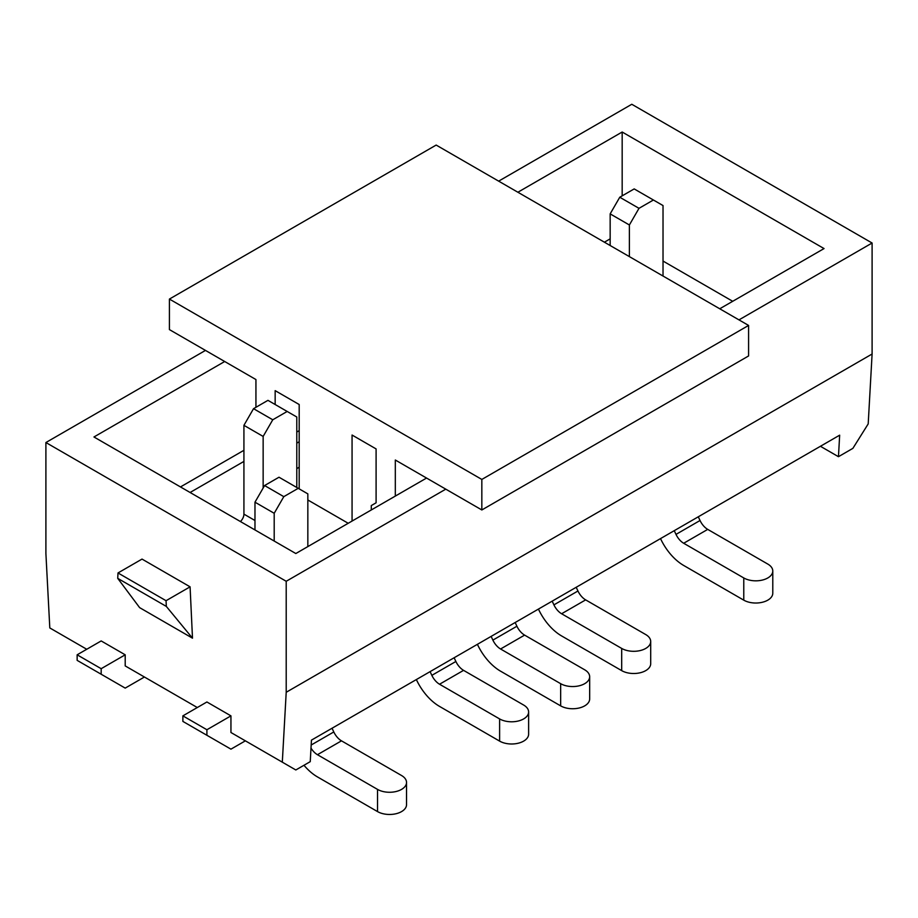 <?xml version="1.0" encoding="UTF-8"?>
<svg xmlns="http://www.w3.org/2000/svg" width="918" height="918" viewBox="0 0 918 918"><rect width="100%" height="100%" fill="white"/><g stroke="black" fill="none" stroke-linecap="round" stroke-linejoin="round"><path stroke-width="1.38" d="M166.319 606.408L192.493 638.171L139.628 607.636L117.722 578.351L166.319 606.408L166.055 600.705L190.083 586.832L142.026 559.085L117.997 572.958L166.055 600.705M117.722 578.351L117.997 572.958M738.967 319.889L872.1 243.018L631.791 104.273L498.658 181.144M872.1 243.018L872.1 354.015L868.198 423.909L852.879 448.363L838.455 456.694L820.428 446.286M192.493 638.171L190.083 586.832M230.946 715.868L206.906 701.983L182.877 715.868L182.877 721.41L230.946 749.157L245.358 740.837L230.946 732.507L230.946 715.868L206.906 729.741L182.877 715.868M230.946 732.507L295.825 769.972L310.25 761.653L311.443 740.137L839.66 435.178L838.455 456.694M205.471 350.412L45.9 442.533L286.209 581.278L286.209 692.275L282.308 762.17M45.9 442.533L45.9 553.531L49.801 627.935L86.751 649.267M144.424 677.014L125.204 688.11L77.146 660.363L77.146 654.809L101.175 640.936L125.204 654.809L125.204 665.917L197.301 707.537M286.209 692.275L872.1 354.015M286.209 581.278L445.781 489.156M426.56 478.048L295.825 553.531L93.957 436.979L224.692 361.508M517.878 192.241L622.175 132.02L824.043 248.571L719.746 308.781M622.175 132.02L622.175 195.844M732.713 301.299L663.025 261.056M101.175 674.237L101.175 668.694L125.204 654.809M77.146 654.809L101.175 668.694M206.906 729.741L206.906 735.284M610.16 245.519L610.16 213.883L619.765 197.232L634.189 188.913L653.409 200.009L663.025 205.563L663.025 276.043M629.381 256.615L629.381 224.979L638.997 208.329L653.409 200.009M629.381 224.979L610.16 213.883M619.765 197.232L638.997 208.329M743.775 600.154L743.775 577.95A16.994 9.811 -0 0 0 762.296 580.084A16.994 9.811 -0 0 0 772.784 571.019L772.784 593.212A16.994 9.811 180 0 1 762.296 602.277A16.994 9.811 180 0 1 743.775 600.154L683.692 565.465A40.782 23.547 60 0 1 660.627 538.832L660.524 538.602M772.784 571.019A16.994 9.811 -0 0 0 767.804 564.077L707.721 529.388A13.598 7.849 60 0 1 700.032 520.506L698.288 516.8M743.775 577.95L683.692 543.261A13.598 7.849 60 0 1 676.004 534.391L674.248 530.684M560.657 705.873L560.657 683.68A16.994 9.811 -0 0 0 579.166 685.803A16.994 9.811 -0 0 0 589.666 676.738L589.666 698.942A16.994 9.811 180 0 1 579.166 707.996A16.994 9.811 180 0 1 560.657 705.873L500.574 671.184A40.782 23.547 60 0 1 477.509 644.551L477.406 644.333M589.666 676.738A16.994 9.811 -0 0 0 584.686 669.796L524.603 635.118A13.598 7.849 60 0 1 516.914 626.237L515.17 622.53M560.657 683.68L500.574 648.992A13.598 7.849 60 0 1 492.886 640.11L491.13 636.404M621.693 670.633L621.693 648.429A16.994 9.811 -0 0 0 640.213 650.564A16.994 9.811 -0 0 0 650.701 641.498L650.701 663.691A16.994 9.811 180 0 1 640.213 672.756A16.994 9.811 180 0 1 621.693 670.633L561.609 635.945A40.782 23.547 60 0 1 538.545 609.311L538.441 609.093M650.701 641.498A16.994 9.811 -0 0 0 645.721 634.556L585.65 599.879A13.598 7.849 60 0 1 577.95 590.997L576.206 587.29M621.693 648.429L561.609 613.752A13.598 7.849 60 0 1 553.921 604.87L552.177 601.164M499.61 741.113L499.61 718.92A16.994 9.811 -0 0 0 518.131 721.043A16.994 9.811 -0 0 0 528.619 711.978L528.619 734.182A16.994 9.811 180 0 1 518.131 743.247A16.994 9.811 180 0 1 499.61 741.113L439.538 706.424A40.782 23.547 60 0 1 416.462 679.79L416.359 679.572M528.619 711.978A16.994 9.811 -0 0 0 523.65 705.047L463.567 670.358A13.598 7.849 60 0 1 455.879 661.476L454.123 657.77M499.61 718.92L439.538 684.231A13.598 7.849 60 0 1 431.85 675.35L430.094 671.643M307.84 546.589L307.84 493.873L298.235 488.319L283.811 496.649L274.195 513.288L274.195 541.046M298.235 488.319L279.003 477.222L264.591 485.542L254.974 502.192L254.974 529.938M274.195 513.288L254.974 502.192M264.591 485.542L283.811 496.649M406.536 782.457L406.536 804.661A16.994 9.811 180 0 1 396.048 813.727A16.994 9.811 180 0 1 377.539 811.592L377.539 789.4A16.994 9.811 -0 0 0 396.048 791.523A16.994 9.811 -0 0 0 406.536 782.457A16.994 9.811 -0 0 0 401.568 775.526L341.485 740.837A13.598 7.849 60 0 1 333.796 731.956L332.041 728.249M377.539 811.592L317.456 776.915A40.782 23.547 60 0 1 303.973 765.268M377.539 789.4L317.456 754.711A13.598 7.849 60 0 1 311.007 748.113M263.145 488.043L263.145 436.429L272.761 419.778L287.173 411.459L267.953 400.351L253.529 408.682L243.924 425.332L243.924 514.126A6.793 3.924 -60 0 1 240.39 521.516M287.173 411.459L296.789 417.001L296.789 487.492M263.145 436.429L243.924 425.332M253.529 408.682L272.761 419.778M275.159 404.517L275.159 390.643L299.188 404.517L299.188 488.869M352.064 521.068L352.064 435.04L376.093 448.913L376.093 502.8L371.285 505.577L371.285 509.96M395.314 496.087L395.314 460.021L481.835 509.96L748.583 355.954L748.583 325.431L436.165 145.067L169.417 299.073L169.417 329.596L255.938 379.547L255.938 407.294M307.84 499.977L348.209 523.283M169.417 299.073L481.835 479.437L481.835 509.96M481.835 479.437L748.583 325.431M296.789 468.616L299.188 467.228M299.188 441.753L296.789 443.142M296.789 432.034L299.188 430.645M610.16 238.864L604.388 242.191M243.924 450.302L180.479 486.93M243.924 461.41L190.095 492.484M700.032 520.506L676.004 534.391M707.721 529.388L683.692 543.261M516.914 626.237L492.886 640.11M524.603 635.118L500.574 648.992M577.95 590.997L553.921 604.87M585.65 599.879L561.609 613.752M455.879 661.476L431.85 675.35M463.567 670.358L439.538 684.231M333.796 731.956L311.179 745.014M341.485 740.837L317.456 754.711M243.924 514.126L254.974 520.506"/></g></svg>
